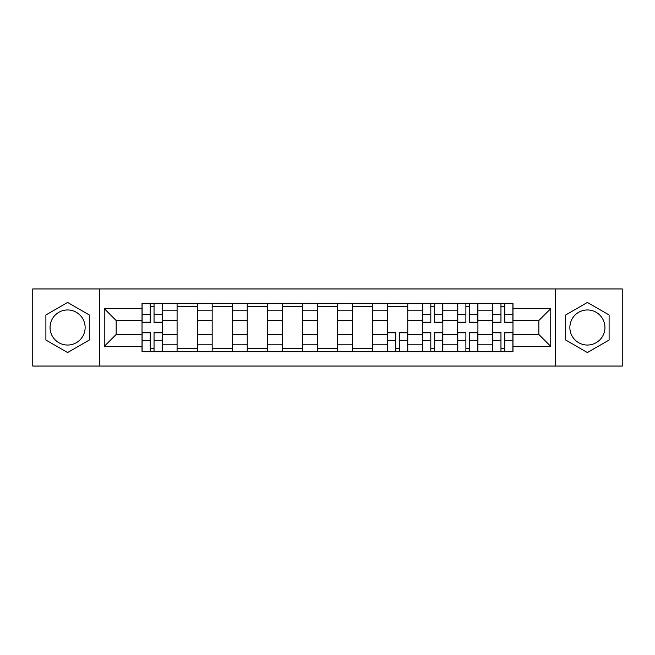 <?xml version="1.0" encoding="UTF-8"?>
<svg xmlns="http://www.w3.org/2000/svg" width="655" height="655" viewBox="0 0 655 655"><rect width="100%" height="100%" fill="white"/><g stroke="black" fill="none" stroke-linecap="round" stroke-linejoin="round"><path stroke-width="0.98" d="M67.596 345.038A17.538 17.538 0 0 1 50.058 327.5A17.538 17.538 0 0 1 67.596 309.962A17.538 17.538 0 0 1 85.134 327.5A17.538 17.538 0 0 1 67.596 345.038M587.404 345.038A17.538 17.538 0 0 1 569.866 327.5A17.538 17.538 0 0 1 587.404 309.962A17.538 17.538 0 0 1 604.942 327.5A17.538 17.538 0 0 1 587.404 345.038M555.252 366.055L622.25 366.055L622.25 288.945L32.75 288.945L32.75 366.055L555.252 366.055L555.252 288.945M177.087 351.669L177.087 310.192L162.252 310.192L162.252 351.669M162.252 310.192L162.252 303.331M177.087 310.192L177.087 303.331M197.327 303.331L197.327 351.669M212.163 351.669L212.163 303.331M232.394 303.331L232.394 351.669M247.238 351.669L247.238 303.331M267.469 303.331L267.469 351.669M282.313 351.669L282.313 303.331M302.544 303.331L302.544 351.669M317.38 351.669L317.38 303.331M337.62 303.331L337.62 351.669M352.456 351.669L352.456 303.331M372.687 303.331L372.687 351.669M387.531 351.669L387.531 303.331M407.762 303.331L407.762 351.669M422.606 351.669L422.606 303.331M442.837 303.331L442.837 351.669M457.673 351.669L457.673 303.331M477.913 303.331L477.913 351.669M492.748 351.669L492.748 303.331M492.748 334.468L477.913 334.468M457.673 334.468L442.837 334.468M422.606 334.468L407.762 334.468M387.531 334.468L372.687 334.468M352.456 334.468L337.62 334.468M317.38 334.468L302.544 334.468M282.313 334.468L267.469 334.468M247.238 334.468L232.394 334.468M212.163 334.468L197.327 334.468M177.087 334.468L162.252 334.468M492.748 320.532L477.913 320.532M457.673 320.532L442.837 320.532M422.606 320.532L407.762 320.532M387.531 320.532L372.687 320.532M352.456 320.532L337.62 320.532M317.38 320.532L302.544 320.532M282.313 320.532L267.469 320.532M247.238 320.532L232.394 320.532M212.163 320.532L197.327 320.532M177.087 320.532L162.252 320.532M116.164 334.468L142.02 334.468L142.02 320.532L116.164 320.532L116.164 334.468L104.243 346.389L104.243 308.611L142.02 308.611L142.02 320.532M512.98 320.532L512.98 334.468L538.836 334.468L538.836 320.532L512.98 320.532L512.98 303.331L142.02 303.331L142.02 308.611M512.98 308.611L550.757 308.611L550.757 346.389L512.98 346.389L512.98 334.468M142.02 334.468L142.02 351.669L512.98 351.669L512.98 346.389M142.02 346.389L104.243 346.389M99.748 366.055L99.748 288.945M89.293 314.973L67.596 302.446L45.899 314.973L45.899 340.027L67.596 352.554L89.293 340.027L89.293 314.973M609.101 314.973L587.404 302.446L565.707 314.973L565.707 340.027L587.404 352.554L609.101 340.027L609.101 314.973M154.048 348.296L150.224 348.296M150.224 306.704L154.048 306.704M197.327 348.296L177.087 348.296M177.087 306.704L197.327 306.704M232.394 348.296L212.163 348.296M212.163 306.704L232.394 306.704M267.469 348.296L247.238 348.296M247.238 306.704L267.469 306.704M302.544 348.296L282.313 348.296M282.313 306.704L302.544 306.704M337.62 348.296L317.38 348.296M317.38 306.704L337.62 306.704M372.687 348.296L352.456 348.296M352.456 306.704L372.687 306.704M399.558 348.296L395.735 348.296M387.531 306.704L407.762 306.704M434.633 348.296L430.81 348.296M430.81 306.704L434.633 306.704M469.7 348.296L465.885 348.296M465.885 306.704L469.7 306.704M504.776 348.296L500.952 348.296M500.952 306.704L504.776 306.704M104.243 308.611L116.164 320.532M538.836 334.468L550.757 346.389M538.836 320.532L550.757 308.611M154.048 322.669L154.048 303.56L162.137 303.56L162.137 322.669L154.048 322.669M150.224 306.474L154.048 306.474M150.224 303.56L142.127 303.56L142.127 322.669L150.224 322.669L150.224 303.56L154.048 303.56M150.224 332.331L150.224 351.44L142.127 351.44L142.127 332.331L150.224 332.331M154.048 348.526L150.224 348.526M154.048 351.44L162.137 351.44L162.137 332.331L154.048 332.331L154.048 351.44L150.224 351.44M395.735 332.331L395.735 351.44L387.645 351.44L387.645 332.331L395.735 332.331M399.558 348.526L395.735 348.526M399.558 351.44L407.647 351.44L407.647 332.331L399.558 332.331L399.558 351.44L395.735 351.44M434.633 322.669L434.633 303.56L442.723 303.56L442.723 322.669L434.633 322.669M430.81 306.474L434.633 306.474M430.81 303.56L422.712 303.56L422.712 322.669L430.81 322.669L430.81 303.56L434.633 303.56M430.81 332.331L430.81 351.44L422.712 351.44L422.712 332.331L430.81 332.331M434.633 348.526L430.81 348.526M434.633 351.44L442.723 351.44L442.723 332.331L434.633 332.331L434.633 351.44L430.81 351.44M469.7 322.669L469.7 303.56L477.798 303.56L477.798 322.669L469.7 322.669M465.885 306.474L469.7 306.474M465.885 303.56L457.788 303.56L457.788 322.669L465.885 322.669L465.885 303.56L469.7 303.56M465.885 332.331L465.885 351.44L457.788 351.44L457.788 332.331L465.885 332.331M469.7 348.526L465.885 348.526M469.7 351.44L477.798 351.44L477.798 332.331L469.7 332.331L469.7 351.44L465.885 351.44M504.776 322.669L504.776 303.56L512.873 303.56L512.873 322.669L504.776 322.669M500.952 306.474L504.776 306.474M500.952 303.56L492.863 303.56L492.863 322.669L500.952 322.669L500.952 303.56L504.776 303.56M500.952 332.331L500.952 351.44L492.863 351.44L492.863 332.331L500.952 332.331M504.776 348.526L500.952 348.526M504.776 351.44L512.873 351.44L512.873 332.331L504.776 332.331L504.776 351.44L500.952 351.44M457.673 310.192L442.837 310.192M422.606 310.192L407.762 310.192M387.531 310.192L372.687 310.192M352.456 310.192L337.62 310.192M317.38 310.192L302.544 310.192M282.313 310.192L267.469 310.192M247.238 310.192L232.394 310.192M212.163 310.192L197.327 310.192M492.748 310.192L477.913 310.192M457.673 344.808L442.837 344.808M422.606 344.808L407.762 344.808M387.531 344.808L372.687 344.808M352.456 344.808L337.62 344.808M317.38 344.808L302.544 344.808M282.313 344.808L267.469 344.808M247.238 344.808L232.394 344.808M212.163 344.808L197.327 344.808M177.087 344.808L162.252 344.808M492.748 344.808L477.913 344.808M154.048 322.194L162.137 322.194M154.048 314.596L162.137 314.596M142.127 322.194L150.224 322.194M142.127 314.596L150.224 314.596M150.224 332.805L142.127 332.805M150.224 340.404L142.127 340.404M162.137 332.805L154.048 332.805M162.137 340.404L154.048 340.404M395.735 332.805L387.645 332.805M395.735 340.404L387.645 340.404M407.647 332.805L399.558 332.805M407.647 340.404L399.558 340.404M434.633 322.194L442.723 322.194M434.633 314.596L442.723 314.596M422.712 322.194L430.81 322.194M422.712 314.596L430.81 314.596M430.81 332.805L422.712 332.805M430.81 340.404L422.712 340.404M442.723 332.805L434.633 332.805M442.723 340.404L434.633 340.404M469.7 322.194L477.798 322.194M469.7 314.596L477.798 314.596M457.788 322.194L465.885 322.194M457.788 314.596L465.885 314.596M465.885 332.805L457.788 332.805M465.885 340.404L457.788 340.404M477.798 332.805L469.7 332.805M477.798 340.404L469.7 340.404M504.776 322.194L512.873 322.194M504.776 314.596L512.873 314.596M492.863 322.194L500.952 322.194M492.863 314.596L500.952 314.596M500.952 332.805L492.863 332.805M500.952 340.404L492.863 340.404M512.873 332.805L504.776 332.805M512.873 340.404L504.776 340.404"/></g></svg>
